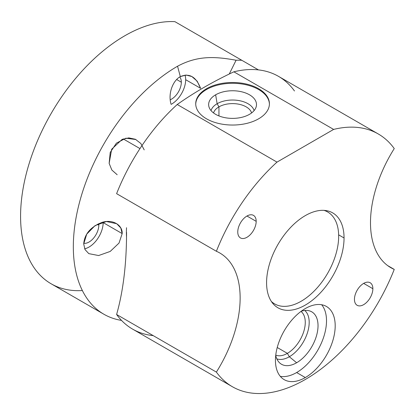 <?xml version="1.0" encoding="UTF-8"?>
<svg xmlns="http://www.w3.org/2000/svg" width="415" height="415" viewBox="0 0 415 415"><rect width="100%" height="100%" fill="white"/><g stroke="black" fill="none" stroke-linecap="round" stroke-linejoin="round"><path stroke-width="0.62" d="M236.083 60.237A147.392 85.101 -60 0 1 241.826 60.294L258.462 69.902L241.826 60.294A147.392 85.101 120 0 0 236.083 60.237C215.193 56.476 197.784 55.366 177.553 66.224A147.392 85.101 120 0 0 81.262 196.113A147.392 85.101 120 0 0 103.854 314.222A147.392 85.101 120 0 0 121.522 320.401A147.392 85.101 -60 0 1 77.496 210.644A147.392 85.101 -60 0 1 177.553 66.224L180.318 76.609C173.039 80.484 167.956 93.116 170.913 103.75C167.956 93.116 173.039 80.484 180.318 76.609C189.359 72.864 196.113 76.759 200.58 88.307L197.167 81.169L191.88 76.547L186.117 75.042L180.318 76.609L177.553 66.224C197.784 55.366 215.193 56.476 236.083 60.237L229.267 74.015L236.083 60.237M126.528 237.136A92.369 53.328 -60 0 1 126.523 227.7A92.369 53.328 120 0 0 126.528 237.136M103.854 314.222L51.102 283.767A147.392 85.101 -60 0 1 41.422 132.048A147.392 85.101 -60 0 1 174.917 21.663L241.826 60.294L174.917 21.663A147.392 85.101 -60 0 0 31.436 156.543A147.392 85.101 -60 0 0 82.362 290.542M122.181 233.593L103.159 222.611A19.946 11.516 -60 0 0 103.148 222.067A19.946 11.516 -60 0 1 103.159 222.611L122.181 233.593C122.648 225.366 113.108 219.011 102.355 222.274C90.714 226.761 84.499 233.987 83.706 243.953L85.002 249.55L88.805 253.638L98.63 255.541L110.208 251.428L119.017 243.076L122.181 233.593L120.807 228.001L116.714 223.701L106.427 221.522L95.061 225.615L86.725 234.133L83.706 243.953M144.213 149.893L140.851 143.502L135.404 139.274L128.826 137.889L122.124 139.383L111.682 149.213L109.145 163.365L111.858 170.041L117.175 174.736M98.817 225.117A13.804 7.973 120 0 0 98.718 223.602A13.804 7.973 120 0 1 98.817 225.117L97.349 224.271L98.817 225.117A13.804 7.973 120 0 1 93.702 237.982A13.804 7.973 120 0 1 83.721 243.273A13.804 7.973 120 0 0 93.702 237.982A13.804 7.973 120 0 0 98.817 225.117M103.159 222.611A19.946 11.516 -60 0 1 84.634 248.772A19.946 11.516 -60 0 0 103.159 222.611M181.324 82.206A13.804 7.973 120 0 0 179.742 76.962A13.804 7.973 120 0 1 181.324 82.206L176.666 79.514L181.324 82.206A13.804 7.973 120 0 1 170.207 99.787A13.804 7.973 120 0 0 181.324 82.206M184.991 75.099A19.946 11.516 -60 0 1 185.666 79.696A19.946 11.516 -60 0 1 171.089 104.393A19.946 11.516 -60 0 0 185.666 79.696L200.58 88.307L185.666 79.696A19.946 11.516 -60 0 0 184.991 75.099M215.157 44.898L256.501 68.766L215.157 44.898M123.25 138.932L139.974 148.591L123.25 138.932M135.933 139.533L125.875 138.2L116.408 143.144L110.208 152.471L109.145 163.365M294.474 90.973A145.919 84.25 120 0 0 233.853 71.816C213.066 81.61 194.189 92.504 177.226 104.507A145.919 84.25 120 0 0 116.605 193.665A145.919 84.25 -60 0 1 177.226 104.507L277.002 162.115L333.629 129.423A145.919 84.25 -60 0 1 394.25 148.58A98.262 56.731 120 0 0 390.842 267.691A98.262 56.731 120 0 0 394.25 269.402L387.657 265.6L394.25 269.402A145.919 84.25 -60 0 1 216.381 372.094A98.262 56.731 120 0 0 219.789 252.984A98.262 56.731 120 0 0 216.381 251.272L116.605 193.665L216.381 251.272A145.919 84.25 -60 0 1 277.002 162.115A145.919 84.25 120 0 0 216.381 251.272A98.262 56.731 120 0 1 216.381 372.094A145.919 84.25 120 0 0 232.359 386.707A145.919 84.25 120 0 0 394.25 269.402A98.262 56.731 120 0 1 394.25 148.58A145.919 84.25 120 0 0 378.278 133.967A145.919 84.25 120 0 0 333.629 129.423L233.853 71.816A145.919 84.25 -60 0 1 278.501 76.36L378.278 133.967M232.359 386.707L132.582 329.105A145.919 84.25 -60 0 1 116.605 314.492C125.366 283.652 126.523 251.895 126.559 232.359C126.523 251.895 125.366 283.652 116.605 314.492A145.919 84.25 120 0 0 153.223 335.631M116.605 314.492L216.381 372.094L116.605 314.492M266.58 282.703A54.78 31.628 120 0 0 305.315 305.067A54.78 31.628 120 0 0 344.051 237.971A54.78 31.628 120 0 0 305.315 215.608A54.78 31.628 120 0 0 266.58 282.703A54.78 31.628 120 0 0 277.925 307.78A54.78 31.628 120 0 0 320.141 293.104A54.78 31.628 120 0 0 344.051 237.971L338.645 234.854L344.051 237.971A54.78 31.628 120 0 0 332.706 212.895A54.78 31.628 120 0 0 290.495 227.57A54.78 31.628 120 0 0 266.58 282.703M305.315 377.557A42.252 24.397 120 0 0 335.196 325.806A42.252 24.397 120 0 0 305.315 308.558A42.252 24.397 120 0 0 275.441 360.308A42.252 24.397 120 0 0 305.315 377.557A42.252 24.397 120 0 0 332.918 340.321A42.252 24.397 120 0 0 326.444 306.467A42.252 24.397 120 0 0 305.315 308.558A42.252 24.397 120 0 0 277.713 345.794A42.252 24.397 120 0 0 284.192 379.647A42.252 24.397 120 0 0 305.315 377.557L296.632 372.54L305.315 377.557M354.452 299.339A13.021 7.517 120 0 0 363.659 304.651A13.021 7.517 120 0 0 372.867 288.71A13.021 7.517 120 0 0 363.659 283.393A13.021 7.517 120 0 0 354.452 299.339A13.021 7.517 120 0 0 357.149 305.3A13.021 7.517 120 0 0 367.182 301.809A13.021 7.517 120 0 0 372.867 288.71L363.659 283.393L372.867 288.71A13.021 7.517 120 0 0 370.17 282.75A13.021 7.517 120 0 0 360.137 286.236A13.021 7.517 120 0 0 354.452 299.339M237.764 231.969A13.021 7.517 120 0 0 246.972 237.281A13.021 7.517 120 0 0 256.18 221.335A13.021 7.517 120 0 0 246.972 216.023A13.021 7.517 120 0 0 237.764 231.969A13.021 7.517 120 0 0 240.461 237.93A13.021 7.517 120 0 0 250.494 234.439A13.021 7.517 120 0 0 256.18 221.335L246.972 216.023L256.18 221.335A13.021 7.517 120 0 0 253.482 215.375A13.021 7.517 120 0 0 243.449 218.866A13.021 7.517 120 0 0 237.764 231.969M338.666 236.27A53.063 30.637 120 0 0 327.679 211.977A53.063 30.637 120 0 0 323.975 210.369A53.063 30.637 -60 0 1 338.666 236.27A53.063 30.637 -60 0 1 313.201 292.004A53.063 30.637 -60 0 1 271.369 301.482A53.063 30.637 120 0 0 274.616 303.884A53.063 30.637 120 0 0 315.504 289.67A53.063 30.637 120 0 0 338.666 236.27M177.226 104.507C194.189 92.504 213.066 81.61 233.853 71.816L333.629 129.423L277.002 162.115L177.226 104.507M206.514 88.722A36.847 21.274 0 0 0 206.514 118.809A36.847 21.274 0 0 0 258.623 118.809A36.847 21.274 0 0 0 258.623 88.722A36.847 21.274 0 0 0 206.514 88.722A36.847 21.274 0 0 0 195.719 103.766A36.847 21.274 0 0 0 218.466 123.421A36.847 21.274 0 0 0 258.623 118.809A36.847 21.274 0 0 0 269.418 103.766A36.847 21.274 0 0 0 246.671 84.11A36.847 21.274 0 0 0 206.514 88.722L206.514 89.526L206.514 88.722M195.724 104.165A36.847 21.274 180 0 1 206.514 89.526A36.847 21.274 180 0 1 246.349 84.836A36.847 21.274 180 0 1 269.413 104.165A36.847 21.274 0 0 0 246.349 84.836A36.847 21.274 0 0 0 206.514 89.526A36.847 21.274 0 0 0 195.724 104.165M249.488 114.338A23.925 13.814 180 0 1 215.65 114.338A23.925 13.814 180 0 1 215.65 94.802A23.925 13.814 180 0 1 249.488 94.802A23.925 13.814 180 0 1 249.488 114.338A23.925 13.814 0 0 0 256.221 106.645A23.925 13.814 0 0 0 243.366 92.239A23.925 13.814 0 0 0 215.65 94.802A23.925 13.814 0 0 0 208.911 106.645A23.925 13.814 0 0 0 225.106 117.694A23.925 13.814 0 0 0 249.488 114.338M217.133 103.719L215.65 94.802L217.133 103.719A21.829 12.6 180 0 1 239.253 100.632A21.829 12.6 180 0 1 254.105 110.587A21.829 12.6 0 0 0 239.253 100.632A21.829 12.6 0 0 0 217.133 103.719L218.949 106.868A19.261 11.117 180 0 1 238.49 104.149A19.261 11.117 180 0 1 251.583 112.958A19.261 11.117 0 0 0 238.49 104.149A19.261 11.117 0 0 0 218.949 106.868L217.133 103.719A21.829 12.6 0 0 0 211.033 110.587A21.829 12.6 180 0 1 217.133 103.719M213.554 112.958A19.261 11.117 180 0 1 218.949 106.868A19.261 11.117 0 0 0 213.554 112.958M218.949 115.925L218.949 106.868L218.949 115.925M321.651 304.74A42.252 24.397 -60 0 1 322.906 339.299A42.252 24.397 -60 0 1 296.632 372.54A42.252 24.397 -60 0 1 280.296 376.358A42.252 24.397 -60 0 0 296.632 372.54A42.252 24.397 -60 0 0 322.906 339.299A42.252 24.397 -60 0 0 321.651 304.74M296.632 362.752A30.264 17.472 120 0 0 317.906 328.41A30.264 17.472 120 0 0 301.202 311.266A30.264 17.472 120 0 1 309.315 310.814A30.264 17.472 120 0 1 316.961 334.013A30.264 17.472 120 0 1 296.632 362.752L289.333 356.75L296.632 362.752A30.264 17.472 120 0 1 275.726 355.39A30.264 17.472 120 0 0 279.394 362.643A30.264 17.472 120 0 0 296.632 362.752M304.75 310.493A28.07 16.206 -60 0 1 307.256 333.344A28.07 16.206 -60 0 1 289.333 356.75A28.07 16.206 -60 0 1 276.831 358.851A28.07 16.206 120 0 0 289.333 356.75L287.377 353.357A25.305 14.608 -60 0 1 275.757 355.115A25.305 14.608 120 0 0 287.377 353.357L289.333 356.75A28.07 16.206 120 0 0 307.256 333.344A28.07 16.206 120 0 0 304.75 310.493M300.979 311.426A25.305 14.608 -60 0 1 303.624 331.964A25.305 14.608 -60 0 1 287.377 353.357A25.305 14.608 120 0 0 303.624 331.964A25.305 14.608 120 0 0 300.979 311.426M277.23 347.5L287.377 353.357L277.23 347.5M325.038 210.452L327.679 211.977M274.616 303.884L271.975 302.359"/></g></svg>
